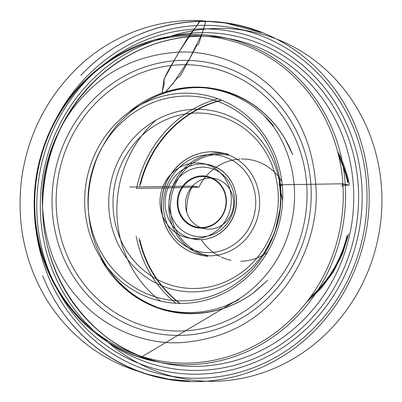 <?xml version="1.0" encoding="UTF-8"?>
<svg xmlns="http://www.w3.org/2000/svg" width="402" height="402" viewBox="0 0 402 402"><rect width="100%" height="100%" fill="white"/><g stroke="black" fill="none" stroke-linecap="round" stroke-linejoin="round"><path stroke-width="0.6" d="M342.012 230.542L342.062 230.929M342.981 185.257L349.162 185.161L342.559 183.809L342.042 186.613M239.959 159.081A51.23 48.014 -78.4 0 0 198.834 187.201L164.312 187.985M164.111 187.985L136.283 188.412M183.036 60.34A137.881 129.233 101.6 0 1 293.103 264.923A137.881 129.233 101.6 0 1 68.652 268.345A137.881 129.233 101.6 0 1 183.036 60.34M107.681 341.916A176.9 165.805 -78.4 0 0 180.141 378.146A176.9 165.805 -78.4 0 0 378.091 238.15A176.9 165.805 -78.4 0 0 251.19 31.557A176.9 165.805 -78.4 0 0 217.512 28.406A176.9 165.805 -78.4 0 0 170.317 36.356M170.141 36.416A176.9 165.805 -78.4 0 0 164.187 38.502M102.887 337.529A176.9 165.805 -78.4 0 0 107.54 341.79M202.613 25.351A176.9 165.805 101.6 0 1 236.291 28.502A176.9 165.805 101.6 0 1 363.197 235.095A176.9 165.805 101.6 0 1 165.242 375.096A176.9 165.805 101.6 0 1 35.567 186.337A176.9 165.805 101.6 0 1 202.613 25.351M201.281 28.869A173.106 162.252 -78.4 0 0 57.672 290.018A173.106 162.252 -78.4 0 0 339.464 285.716A173.106 162.252 -78.4 0 0 201.281 28.869M182.99 64.727A133.484 125.112 -78.4 0 0 72.254 266.099A133.484 125.112 -78.4 0 0 289.546 262.782A133.484 125.112 -78.4 0 0 182.99 64.727M196.06 162.916A37.934 35.552 -78.4 0 0 160.237 197.437A37.934 35.552 -78.4 0 0 188.046 237.909A37.934 35.552 -78.4 0 0 195.266 238.587A37.934 35.552 -78.4 0 0 231.085 204.065A37.934 35.552 -78.4 0 0 203.281 163.594A37.934 35.552 -78.4 0 0 196.06 162.916M347.167 235.155A113.796 106.661 101.6 0 1 310.264 297.284M179.664 303.404A113.796 106.661 101.6 0 1 139.047 238.331M139.901 239.949A113.796 106.661 -78.4 0 0 180.051 303.409M309.158 298.786A113.796 106.661 -78.4 0 0 347.318 236.783M347.901 181.332A113.796 106.661 -78.4 0 0 338.574 155.283M221.698 100.234A113.796 106.661 -78.4 0 0 140.479 184.498M139.6 185.91A113.796 106.661 101.6 0 1 221.341 100.088M338.997 157.097A113.796 106.661 101.6 0 1 347.715 182.734M201.301 239.617A51.23 48.014 -78.4 0 0 219.989 256.491M221.306 257.119A51.23 48.014 -78.4 0 0 231.024 260.295M240.773 261.205A51.23 48.014 -78.4 0 0 267.265 252.436M281.822 181.408A51.23 48.014 -78.4 0 0 251.597 159.926A51.23 48.014 -78.4 0 0 241.416 159.021M280.606 191.694A51.23 48.014 101.6 0 1 282.601 201.085M342.559 183.809L278.837 184.779L282.274 185.483M198.834 187.201L193.392 186.086L190.96 188.92A51.23 48.014 101.6 0 0 186.729 212.241M228.929 155.278A51.23 48.014 -78.4 0 0 171.604 195.819A51.23 48.014 -78.4 0 0 208.357 255.647M209.306 229.145A25.602 23.999 -78.4 0 0 233.487 205.844A25.602 23.999 -78.4 0 0 214.718 178.523A25.602 23.999 -78.4 0 0 186.066 198.784A25.602 23.999 -78.4 0 0 204.432 228.688A25.602 23.999 -78.4 0 0 209.306 229.145M201.729 227.587A25.602 23.999 -78.4 0 0 225.909 204.286A25.602 23.999 -78.4 0 0 207.141 176.97A25.602 23.999 -78.4 0 0 178.488 197.231A25.602 23.999 -78.4 0 0 196.854 227.135A25.602 23.999 -78.4 0 0 201.729 227.587M201.533 228.115A26.175 24.532 101.6 0 1 180.639 189.282A26.175 24.532 101.6 0 1 223.246 188.633A26.175 24.532 101.6 0 1 201.533 228.115M193.392 186.086L129.675 187.056M178.9 52.074L195.025 28.09L200.518 20.633L204.261 21.09L205.482 22.512L201.95 33.838L189.402 59.134L173.146 83.34L164.579 92.952L162.106 92.555L164.011 79.259L178.9 52.074C140.192 54.702 108.701 69.049 84.44 95.103C59.22 120.716 41.753 161.519 42.305 201.502C43.798 242.537 56.516 275.601 80.455 300.696C103.947 326.816 141.961 344.323 179.664 342.715C218.371 340.082 249.863 325.741 274.124 299.686C299.344 274.074 316.811 233.271 316.258 193.287C314.766 152.252 302.048 119.188 278.109 94.093C254.617 67.973 216.603 50.466 178.9 52.074C174.217 61.426 165.73 72.852 163.951 80.646C164.383 83.194 164.227 85.154 163.483 86.525C163.292 88.561 161.368 92.812 162.704 93.023L163.212 92.711L164.961 92.917L177.478 77.847C179.277 76.988 180.624 75.591 181.518 73.661L195.322 48.27C196.02 46.305 197.141 44.944 198.673 44.18L200.08 39.748C201.759 33.793 205.543 23.834 205.543 21.216L200.005 20.592L196.307 26.522L189.95 34.336L178.9 52.074M160.554 301.098A115.691 108.434 101.6 0 1 156.006 120.128M217.889 98.756A115.691 108.434 -78.4 0 0 136.7 187.704M136.188 236.341A115.691 108.434 -78.4 0 0 175.965 303.269M349.278 184.463A115.691 108.434 -78.4 0 0 337.615 151.479M190.709 35.667A164.137 153.845 -78.4 0 0 54.541 283.284A164.137 153.845 -78.4 0 0 321.731 279.204A164.137 153.845 -78.4 0 0 190.709 35.667M201.241 32.652A169.312 158.695 101.6 0 1 336.394 283.867A169.312 158.695 101.6 0 1 60.782 288.078A169.312 158.695 101.6 0 1 201.241 32.652M188.262 364.689A165.518 155.137 101.6 0 1 156.755 361.74A165.518 155.137 101.6 0 1 35.416 185.126A165.518 155.137 101.6 0 1 191.724 34.492A165.518 155.137 101.6 0 1 223.231 37.441A165.518 155.137 101.6 0 1 344.569 214.055A165.518 155.137 101.6 0 1 188.262 364.689M199.905 36.17A165.518 155.137 -78.4 0 0 43.602 186.804A165.518 155.137 -78.4 0 0 164.936 363.418A165.518 155.137 -78.4 0 0 350.157 232.421A165.518 155.137 -78.4 0 0 231.416 39.12A165.518 155.137 -78.4 0 0 199.905 36.17M196.583 113.022A87.953 82.44 -78.4 0 0 123.615 245.707A87.953 82.44 -78.4 0 0 266.792 243.527A87.953 82.44 -78.4 0 0 196.583 113.022M195.744 109.264A91.545 85.802 101.6 0 1 279.305 181.186A91.545 85.802 101.6 0 1 264.858 251.647A91.545 85.802 101.6 0 1 118.087 244.019A91.545 85.802 101.6 0 1 195.744 109.264M185.558 96.048A102.676 96.234 -78.4 0 0 100.379 250.943A102.676 96.234 -78.4 0 0 267.516 248.391A102.676 96.234 -78.4 0 0 185.558 96.048M184.794 93.194A105.374 98.766 101.6 0 1 268.913 249.541A105.374 98.766 101.6 0 1 97.379 252.16A105.374 98.766 101.6 0 1 184.794 93.194M207.422 256.406A52.154 48.883 101.6 0 1 170.006 195.493A52.154 48.883 101.6 0 1 228.371 154.217L221.085 152.725A52.154 48.883 -78.4 0 0 211.156 151.795A52.154 48.883 -78.4 0 0 161.905 199.256A52.154 48.883 -78.4 0 0 200.136 254.908A52.154 48.883 -78.4 0 0 210.065 255.838A52.154 48.883 -78.4 0 0 259.32 208.377A52.154 48.883 -78.4 0 0 221.085 152.725L211.08 151.785C198.02 152.177 186.674 157.127 177.036 166.639C166.378 177.835 161.177 191.277 161.438 206.955C162.262 222.728 168.453 235.522 180.016 245.331C185.99 250.165 192.699 253.36 200.136 254.908L207.422 256.406M210.09 154.609A49.119 46.039 101.6 0 1 249.3 227.492A49.119 46.039 101.6 0 1 169.337 228.713A49.119 46.039 101.6 0 1 210.09 154.609M201.437 236.818A34.899 32.708 -78.4 0 0 230.391 184.171A34.899 32.708 -78.4 0 0 173.584 185.041A34.899 32.708 -78.4 0 0 201.437 236.818M200.372 239.632A37.934 35.552 101.6 0 1 193.151 238.959A37.934 35.552 101.6 0 1 165.941 194.658A37.934 35.552 101.6 0 1 208.387 164.639A37.934 35.552 101.6 0 1 236.19 205.115A37.934 35.552 101.6 0 1 200.372 239.632M251.19 31.557L236.291 28.502M180.141 378.146L165.242 375.096M231.416 39.12L223.231 37.441C212.819 35.311 202.281 34.326 191.623 34.482C150.665 35.688 114.952 51.16 84.485 80.913C51.205 113.902 32.366 162.363 34.306 209.944C35.758 283.119 88.872 349.077 156.755 361.74L164.936 363.418C90.54 349.921 35.09 271.355 43.451 190.834C47.984 144.916 66.822 106.676 99.962 76.119C129.233 50.471 162.584 37.155 200.005 36.18C210.598 36.019 221.07 36.999 231.416 39.12M279.305 181.186C283.485 206.517 278.671 230.004 264.858 251.647L272.868 236.517L275.365 229.864L279.978 209.452L280.712 198.297L279.305 181.186M196.854 227.135L204.432 228.688M207.141 176.97L214.718 178.523M188.046 237.909L193.151 238.959L200.447 239.642C210.171 239.341 218.567 235.602 225.638 228.426C233.683 219.673 237.286 209.296 236.436 197.297C233.944 179.865 224.597 168.976 208.387 164.639L203.281 163.594M337.539 151.192L349.273 183.9M348.74 233.808L342.655 253.516L333.394 271.847L321.248 288.234L306.595 302.138M140.66 357.468L236.487 300.515C246.888 294.174 256.18 286.274 264.355 276.822C287.475 250.552 298.349 213 293.344 178.076C290.525 158.117 283.405 140.268 271.988 124.53L273.687 126.911L264.174 115.66L273.611 126.027L270.616 122.439C258.496 108.625 243.969 98.736 227.035 92.767C216.638 89.269 206.136 87.48 195.533 87.415L198.141 87.455C186.141 87.154 174.327 89.013 162.704 93.023C151.263 96.932 140.74 102.686 131.132 110.289L129.64 111.5C139.836 103.118 151.026 96.857 163.212 92.711C185.734 85.144 208.065 85.194 230.205 92.852C243.381 97.611 255.169 104.852 265.581 114.565C276.094 124.349 284.38 135.951 290.44 149.378L292.676 154.725L285.259 139.278C275.732 123.178 263.129 110.475 247.451 101.168C221.316 86.495 193.819 83.747 164.961 92.917C133.243 104.239 110.505 126.168 96.741 158.7C85.912 187.01 85.38 215.256 95.143 243.431C107.032 274.46 127.781 295.766 157.383 307.354C188.794 319.082 225.653 313.515 253.431 292.822L267.626 280.315L255.079 291.601C227.612 312.932 190.819 319.354 159.097 308.465C138.484 301.279 121.535 288.631 108.244 270.521L100.987 258.983C106.399 268.848 113.143 277.586 121.213 285.204C130.856 294.309 141.645 301.244 153.579 306.022L154.026 306.178C169.624 312.012 185.764 313.856 202.452 311.706C215.241 309.952 227.381 305.922 238.868 299.611L225.421 305.862L233.235 302.339L237.502 299.897L142.122 356.599M205.543 21.216C171.543 21.11 139.931 30.688 110.701 49.954C99.862 57.255 89.892 65.752 80.787 75.445L84.52 71.596C99.641 56.451 116.746 44.602 135.846 36.049C158.529 25.954 182.046 21.085 206.392 21.452C225.406 21.934 243.718 25.648 261.315 32.597L225.617 23.03L200.005 20.592C149.378 18.542 100.902 40.788 69.204 76.315C42.773 105.525 26.869 139.971 21.492 179.654C16.457 222.879 24.723 262.692 46.285 299.083C59.682 320.701 76.722 338.373 97.415 352.107C109.309 359.901 122.012 366.006 135.539 370.418L147.263 374.197L168.448 379.156L189.779 381.176C175.82 380.789 162.122 378.589 148.685 374.574C115.319 364.262 87.656 344.906 65.702 316.515C56.235 304.123 48.562 290.581 42.692 275.883L43.25 277.269C50.431 294.782 60.074 310.535 72.174 324.54C90.631 345.891 112.756 361.514 138.539 371.398C166.941 382.011 196.186 384.387 226.271 378.528L234.371 376.714C256.154 371.252 276.269 361.71 294.721 348.082C315.163 332.65 331.851 313.56 344.785 290.807C367.996 248.235 374.654 203.332 364.765 156.107C356.73 120.55 340.002 90.586 314.58 66.204C306.902 58.898 298.611 52.376 289.706 46.642L292.857 48.717C266.295 31.004 237.19 21.839 205.543 21.216"/></g></svg>
